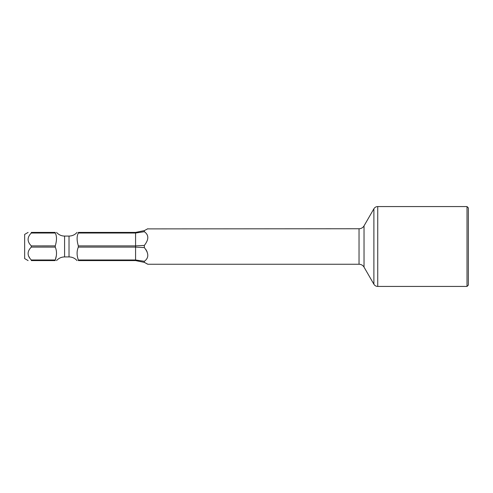 <?xml version="1.0" encoding="UTF-8"?>
<svg xmlns="http://www.w3.org/2000/svg" width="493" height="493" viewBox="0 0 493 493"><rect width="100%" height="100%" fill="white"/><g stroke="black" fill="none" stroke-linecap="round" stroke-linejoin="round"><path stroke-width="0.74" d="M467.019 206.567L377.737 206.567A4.437 4.437 0 0 0 373.891 208.785L364.031 225.868L364.031 267.132L373.891 284.214A4.437 4.437 180 0 0 377.737 286.433L467.019 286.433L467.019 206.567L468.35 207.898L468.35 285.102L467.019 286.433M364.031 225.868A5.768 5.768 0 0 1 359.033 228.752L359.033 264.248A5.768 5.768 180 0 1 364.031 267.132M359.033 264.248L147.783 264.248L144.332 262.387L146.828 263.656M147.093 263.81L147.783 264.248M146.082 249.741L147.191 252.034M359.033 228.752L147.573 228.888M144.332 230.613L144.332 231.704L135.575 233.016L135.575 232.413L144.332 230.613L147.783 228.752M144.332 245.403L144.332 247.597L135.575 247.104L135.575 245.896L144.332 245.403C148.954 239.536 148.954 234.97 144.332 231.704M144.332 261.296L144.332 262.387L135.575 260.587L135.575 259.984L144.332 261.296C148.941 257.962 148.941 253.396 144.332 247.597M29.709 258.018L28.668 256.157M56.368 255.657L55.259 259.984L31.305 259.984L31.305 260.587C27.041 260.587 27.041 260.587 31.305 260.587L55.259 260.587L55.259 259.984C56.923 255.294 56.923 251.005 55.259 247.104L31.305 247.104C27.041 251.381 27.041 255.676 31.305 259.984M78.344 247.104C76.68 251.005 76.68 255.3 78.344 259.984L135.575 259.984L135.575 247.104L78.344 247.104L78.325 245.841M135.575 260.587L78.344 260.587C76.698 260.587 76.698 260.587 78.344 260.587L78.344 259.984M135.575 232.413L78.344 232.413C76.698 232.413 76.698 232.413 78.344 232.413L78.344 233.016C76.705 236.129 76.705 240.418 78.344 245.896L135.575 245.896L135.575 233.016L78.344 233.016M55.265 245.884L31.305 245.896L31.305 247.104M55.259 247.104L55.259 245.896C56.898 240.381 56.898 236.092 55.259 233.016L31.305 233.016C27.041 237.293 27.041 241.588 31.305 245.896M31.305 233.016L31.305 232.413C27.041 232.413 27.041 232.413 31.305 232.413L55.259 232.413C56.905 232.413 56.905 232.413 55.259 232.413L55.259 233.016M28.113 232.413L24.65 234.415L24.65 258.585L28.113 260.587M55.259 260.587C56.905 260.587 56.905 260.587 55.259 260.587M373.891 208.785L373.891 284.214M377.737 206.567L377.737 286.433M56.547 260.587C58.698 258.209 61.378 256.989 64.583 256.927L69.02 256.927L69.02 236.073C72.224 236.011 74.905 234.791 77.056 232.413M56.547 232.413C58.698 234.791 61.378 236.011 64.583 236.073L64.583 256.927M69.02 256.927C72.224 256.989 74.905 258.209 77.056 260.587M64.583 236.073L69.02 236.073"/></g></svg>
